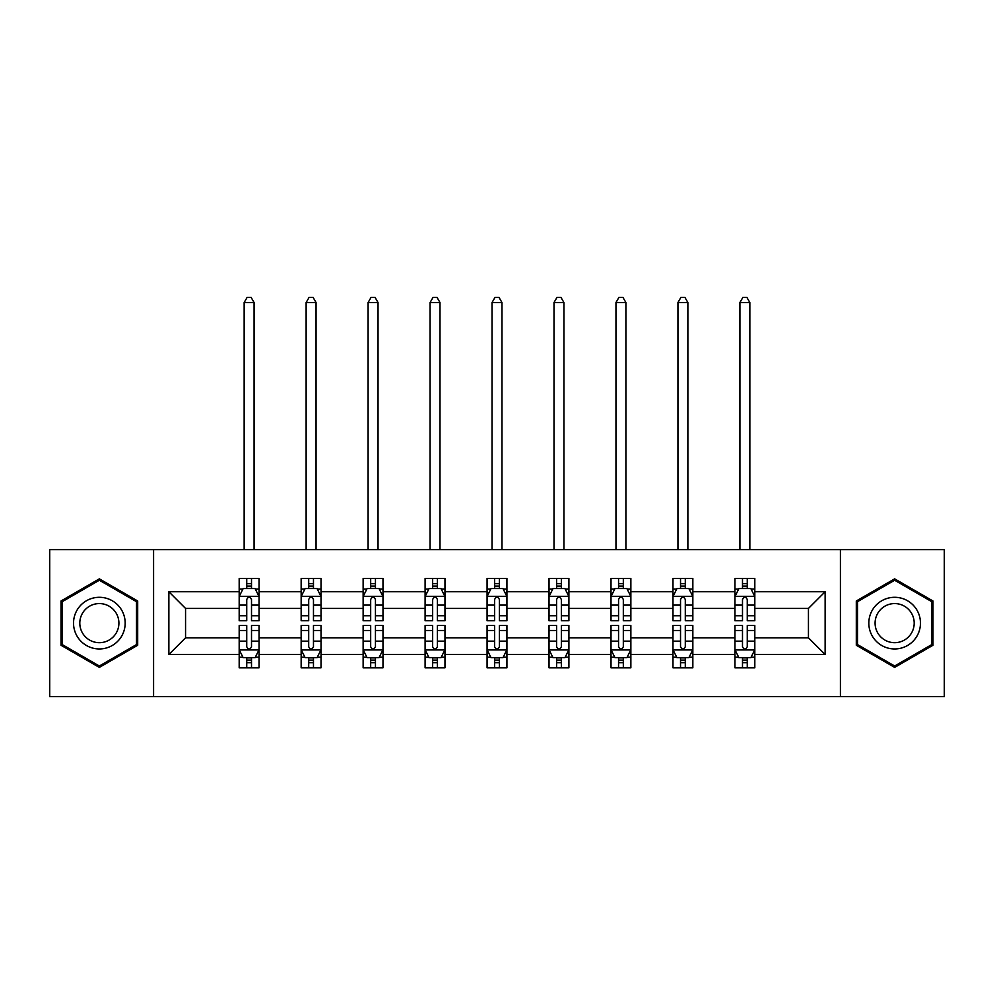 <?xml version="1.0" encoding="UTF-8"?>
<svg xmlns="http://www.w3.org/2000/svg" width="994" height="994" viewBox="0 0 994 994"><rect width="100%" height="100%" fill="white"/><g stroke="black" fill="none" stroke-linecap="round" stroke-linejoin="round"><path stroke-width="1.49" d="M840.415 549.632L49.7 549.632L49.7 696.62L944.3 696.62L944.3 549.632L840.415 549.632L840.415 696.62M754.819 654.512L754.819 637.825L808.445 637.825L825.132 654.512L754.819 654.512L754.819 667.819L747.264 667.819L747.264 657.693M153.585 696.62L153.585 549.632M734.951 654.512L692.843 654.512L692.843 637.825L734.951 637.825L734.951 667.819L754.819 667.819L754.819 657.208L751.079 657.208M692.843 654.512L692.843 667.819L685.301 667.819L685.301 657.693M672.975 654.512L630.867 654.512L630.867 637.825L672.975 637.825L672.975 667.819L692.843 667.819L692.843 657.208L689.103 657.208M630.867 654.512L630.867 667.819L623.325 667.819L623.325 657.693M611.012 654.512L568.903 654.512L568.903 637.825L611.012 637.825L611.012 667.819L630.867 667.819L630.867 657.208L627.139 657.208M568.903 654.512L568.903 667.819L561.349 667.819L561.349 657.693M549.036 654.512L506.928 654.512L506.928 637.825L549.036 637.825L549.036 667.819L568.903 667.819L568.903 657.208L565.164 657.208M506.928 654.512L506.928 667.819L499.386 667.819L499.386 657.693M487.072 654.512L444.964 654.512L444.964 637.825L487.072 637.825L487.072 667.819L506.928 667.819L506.928 657.208L503.2 657.208M444.964 654.512L444.964 667.819L437.41 667.819L437.41 657.693M425.097 654.512L382.988 654.512L382.988 637.825L425.097 637.825L425.097 667.819L444.964 667.819L444.964 657.208L441.224 657.208M382.988 654.512L382.988 667.819L375.446 667.819L375.446 657.693M363.133 654.512L321.025 654.512L321.025 637.825L363.133 637.825L363.133 667.819L382.988 667.819L382.988 657.208L379.261 657.208M321.025 654.512L321.025 667.819L313.47 667.819L313.47 657.693M301.157 654.512L259.049 654.512L259.049 637.825L301.157 637.825L301.157 667.819L321.025 667.819L321.025 657.208L317.285 657.208M259.049 654.512L259.049 667.819L251.507 667.819L251.507 657.693M239.181 654.512L168.868 654.512L168.868 591.741L239.181 591.741L239.181 608.427L185.555 608.427L185.555 637.825L239.181 637.825L239.181 667.819L259.049 667.819L259.049 657.208L255.309 657.208M242.921 589.044L239.181 589.044L239.181 578.433L239.181 591.741M246.736 588.56L246.736 578.433L239.181 578.433L259.049 578.433L259.049 591.741L301.157 591.741L301.157 578.433L321.025 578.433L321.025 591.741L363.133 591.741L363.133 578.433L382.988 578.433L382.988 591.741L425.097 591.741L425.097 578.433L444.964 578.433L444.964 591.741L487.072 591.741L487.072 578.433L506.928 578.433L506.928 591.741L549.036 591.741L549.036 578.433L568.903 578.433L568.903 591.741L611.012 591.741L611.012 578.433L630.867 578.433L630.867 591.741L672.975 591.741L672.975 578.433L692.843 578.433L692.843 591.741L734.951 591.741L734.951 578.433L754.819 578.433L754.819 591.741L825.132 591.741L825.132 654.512M734.951 591.741L734.951 608.427L692.843 608.427L692.843 591.741M672.975 591.741L672.975 608.427L630.867 608.427L630.867 591.741M611.012 591.741L611.012 608.427L568.903 608.427L568.903 591.741M549.036 591.741L549.036 608.427L506.928 608.427L506.928 591.741M487.072 591.741L487.072 608.427L444.964 608.427L444.964 591.741M425.097 591.741L425.097 608.427L382.988 608.427L382.988 591.741M363.133 591.741L363.133 608.427L321.025 608.427L321.025 591.741M301.157 591.741L301.157 608.427L259.049 608.427L259.049 591.741M168.868 591.741L185.555 608.427M808.445 637.825L808.445 608.427L754.819 608.427L754.819 591.741M742.493 588.361L747.264 588.361M680.53 588.361L685.301 588.361M618.554 588.361L623.325 588.361M556.59 588.361L561.349 588.361M494.614 588.361L499.386 588.361M432.651 588.361L437.41 588.361M370.675 588.361L375.446 588.361M308.699 588.361L313.47 588.361M246.736 588.361L251.507 588.361M246.736 657.879L251.507 657.879M308.699 657.879L313.47 657.879M370.675 657.879L375.446 657.879M432.651 657.879L437.41 657.879M494.614 657.879L499.386 657.879M556.59 657.879L561.349 657.879M618.554 657.879L623.325 657.879M680.53 657.879L685.301 657.879M742.493 657.879L747.264 657.879M185.555 637.825L168.868 654.512M825.132 591.741L808.445 608.427M137.694 600.997L99.35 578.856L61.019 600.997L61.019 645.255L99.35 667.396L137.694 645.255L137.694 600.997M856.306 600.997L856.306 645.255L894.65 667.396L932.981 645.255L932.981 600.997L894.65 578.856L856.306 600.997M251.507 583.602L246.736 583.602M239.181 615.758L239.181 620.741L246.736 620.741L246.736 615.758L239.181 615.758L239.181 608.427M259.049 608.427L259.049 620.741L251.507 620.741L251.507 599.494C249.916 596.425 248.326 596.425 246.736 599.494L246.736 615.758M255.309 589.044L259.049 589.044L259.049 578.433L251.507 578.433L251.507 588.56M259.049 596.512L255.073 588.56L243.157 588.56L239.181 596.512M254.079 549.632L254.079 302.549L244.151 302.549L244.151 549.632M244.151 302.549L247.133 297.38L251.109 297.38L254.079 302.549M246.736 662.65L251.507 662.65M259.049 630.494L259.049 625.512L251.507 625.512L251.507 630.494L259.049 630.494L259.049 637.825M239.181 637.825L239.181 625.512L246.736 625.512L246.736 646.759C248.326 649.827 249.916 649.827 251.507 646.759L251.507 630.494M242.921 657.208L239.181 657.208L239.181 667.819L246.736 667.819L246.736 657.693M239.181 649.741L243.157 657.693L255.073 657.693L259.049 649.741M313.47 583.602L308.699 583.602M304.897 589.044L301.157 589.044L301.157 578.433L308.699 578.433L308.699 588.56M301.157 615.758L301.157 620.741L308.699 620.741L308.699 615.758L301.157 615.758L301.157 608.427M321.025 608.427L321.025 620.741L313.47 620.741L313.47 599.494C311.88 596.425 310.302 596.425 308.699 599.494L308.699 615.758M317.285 589.044L321.025 589.044L321.025 578.433L313.47 578.433L313.47 588.56M321.025 596.512L317.049 588.56L305.133 588.56L301.157 596.512M316.055 549.632L316.055 302.549L306.127 302.549L306.127 549.632M306.127 302.549L309.097 297.38L313.073 297.38L316.055 302.549M375.446 583.602L370.675 583.602M366.861 589.044L363.133 589.044L363.133 578.433L370.675 578.433L370.675 588.56M363.133 615.758L363.133 620.741L370.675 620.741L370.675 615.758L363.133 615.758L363.133 608.427M382.988 608.427L382.988 620.741L375.446 620.741L375.446 599.494C373.856 596.425 372.265 596.425 370.675 599.494L370.675 615.758M379.261 589.044L382.988 589.044L382.988 578.433L375.446 578.433L375.446 588.56M382.988 596.512L379.012 588.56L367.097 588.56L363.133 596.512M378.031 549.632L378.031 302.549L368.091 302.549L368.091 549.632M368.091 302.549L371.073 297.38L375.049 297.38L378.031 302.549M308.699 662.65L313.47 662.65M321.025 630.494L321.025 625.512L313.47 625.512L313.47 630.494L321.025 630.494L321.025 637.825M301.157 637.825L301.157 625.512L308.699 625.512L308.699 646.759C310.29 649.827 311.88 649.827 313.47 646.759L313.47 630.494M304.897 657.208L301.157 657.208L301.157 667.819L308.699 667.819L308.699 657.693M301.157 649.741L305.133 657.693L317.049 657.693L321.025 649.741M370.675 662.65L375.446 662.65M382.988 630.494L382.988 625.512L375.446 625.512L375.446 630.494L382.988 630.494L382.988 637.825M363.133 637.825L363.133 625.512L370.675 625.512L370.675 646.759C372.265 649.827 373.856 649.827 375.446 646.759L375.446 630.494M366.861 657.208L363.133 657.208L363.133 667.819L370.675 667.819L370.675 657.693M363.133 649.741L367.097 657.693L379.012 657.693L382.988 649.741M76.998 610.217A25.819 25.819 0 0 0 86.441 645.491A25.819 25.819 0 0 0 121.715 636.036A25.819 25.819 0 0 0 112.272 600.761A25.819 25.819 0 0 0 76.998 610.217M82.427 613.348A19.545 19.545 0 0 0 89.584 640.061A19.545 19.545 0 0 0 116.286 632.905A19.545 19.545 0 0 0 109.129 606.191A19.545 19.545 0 0 0 82.427 613.348M136.501 601.681L136.501 644.572L99.35 666.017L62.212 644.572L62.212 601.681L99.35 580.235L136.501 601.681M872.285 610.217A25.819 25.819 0 0 0 881.728 645.491A25.819 25.819 0 0 0 917.002 636.036A25.819 25.819 0 0 0 907.559 600.761A25.819 25.819 0 0 0 872.285 610.217M877.714 613.348A19.545 19.545 0 0 0 884.871 640.061A19.545 19.545 0 0 0 911.573 632.905A19.545 19.545 0 0 0 904.416 606.191A19.545 19.545 0 0 0 877.714 613.348M931.788 601.681L931.788 644.572L894.65 666.017L857.499 644.572L857.499 601.681L894.65 580.235L931.788 601.681M437.41 583.602L432.651 583.602M428.836 589.044L425.097 589.044L425.097 578.433L432.651 578.433L432.651 588.56M425.097 615.758L425.097 620.741L432.651 620.741L432.651 615.758L425.097 615.758L425.097 608.427M444.964 608.427L444.964 620.741L437.41 620.741L437.41 599.494C435.832 596.425 434.241 596.425 432.651 599.494L432.651 615.758M441.224 589.044L444.964 589.044L444.964 578.433L437.41 578.433L437.41 588.56M444.964 596.512L440.988 588.56L429.073 588.56L425.097 596.512M439.994 549.632L439.994 302.549L430.067 302.549L430.067 549.632M430.067 302.549L433.049 297.38L437.012 297.38L439.994 302.549M432.651 662.65L437.41 662.65M444.964 630.494L444.964 625.512L437.41 625.512L437.41 630.494L444.964 630.494L444.964 637.825M425.097 637.825L425.097 625.512L432.651 625.512L432.651 646.759C434.229 649.827 435.819 649.827 437.41 646.759L437.41 630.494M428.836 657.208L425.097 657.208L425.097 667.819L432.651 667.819L432.651 657.693M425.097 649.741L429.073 657.693L440.988 657.693L444.964 649.741M499.386 583.602L494.614 583.602M490.8 589.044L487.072 589.044L487.072 578.433L494.614 578.433L494.614 588.56M487.072 615.758L487.072 620.741L494.614 620.741L494.614 615.758L487.072 615.758L487.072 608.427M506.928 608.427L506.928 620.741L499.386 620.741L499.386 599.494C497.795 596.425 496.205 596.425 494.614 599.494L494.614 615.758M503.2 589.044L506.928 589.044L506.928 578.433L499.386 578.433L499.386 588.56M506.928 596.512L502.964 588.56L491.036 588.56L487.072 596.512M501.97 549.632L501.97 302.549L492.03 302.549L492.03 549.632M492.03 302.549L495.012 297.38L498.988 297.38L501.97 302.549M494.614 662.65L499.386 662.65M506.928 630.494L506.928 625.512L499.386 625.512L499.386 630.494L506.928 630.494L506.928 637.825M487.072 637.825L487.072 625.512L494.614 625.512L494.614 646.759C496.205 649.827 497.795 649.827 499.386 646.759L499.386 630.494M490.8 657.208L487.072 657.208L487.072 667.819L494.614 667.819L494.614 657.693M487.072 649.741L491.036 657.693L502.964 657.693L506.928 649.741M561.349 583.602L556.59 583.602M552.776 589.044L549.036 589.044L549.036 578.433L556.59 578.433L556.59 588.56M549.036 615.758L549.036 620.741L556.59 620.741L556.59 615.758L549.036 615.758L549.036 608.427M568.903 608.427L568.903 620.741L561.349 620.741L561.349 599.494C559.771 596.425 558.181 596.425 556.59 599.494L556.59 615.758M565.164 589.044L568.903 589.044L568.903 578.433L561.349 578.433L561.349 588.56M568.903 596.512L564.927 588.56L553.012 588.56L549.036 596.512M563.933 549.632L563.933 302.549L554.006 302.549L554.006 549.632M554.006 302.549L556.988 297.38L560.951 297.38L563.933 302.549M556.59 662.65L561.349 662.65M568.903 630.494L568.903 625.512L561.349 625.512L561.349 630.494L568.903 630.494L568.903 637.825M549.036 637.825L549.036 625.512L556.59 625.512L556.59 646.759C558.168 649.827 559.759 649.827 561.349 646.759L561.349 630.494M552.776 657.208L549.036 657.208L549.036 667.819L556.59 667.819L556.59 657.693M549.036 649.741L553.012 657.693L564.927 657.693L568.903 649.741M623.325 583.602L618.554 583.602M614.739 589.044L611.012 589.044L611.012 578.433L618.554 578.433L618.554 588.56M611.012 615.758L611.012 620.741L618.554 620.741L618.554 615.758L611.012 615.758L611.012 608.427M630.867 608.427L630.867 620.741L623.325 620.741L623.325 599.494C621.735 596.425 620.144 596.425 618.554 599.494L618.554 615.758M627.139 589.044L630.867 589.044L630.867 578.433L623.325 578.433L623.325 588.56M630.867 596.512L626.903 588.56L614.988 588.56L611.012 596.512M625.909 549.632L625.909 302.549L615.969 302.549L615.969 549.632M615.969 302.549L618.951 297.38L622.927 297.38L625.909 302.549M618.554 662.65L623.325 662.65M630.867 630.494L630.867 625.512L623.325 625.512L623.325 630.494L630.867 630.494L630.867 637.825M611.012 637.825L611.012 625.512L618.554 625.512L618.554 646.759C620.144 649.827 621.735 649.827 623.325 646.759L623.325 630.494M614.739 657.208L611.012 657.208L611.012 667.819L618.554 667.819L618.554 657.693M611.012 649.741L614.988 657.693L626.903 657.693L630.867 649.741M685.301 583.602L680.53 583.602M676.715 589.044L672.975 589.044L672.975 578.433L680.53 578.433L680.53 588.56M672.975 615.758L672.975 620.741L680.53 620.741L680.53 615.758L672.975 615.758L672.975 608.427M692.843 608.427L692.843 620.741L685.301 620.741L685.301 599.494C683.71 596.425 682.12 596.425 680.53 599.494L680.53 615.758M689.103 589.044L692.843 589.044L692.843 578.433L685.301 578.433L685.301 588.56M692.843 596.512L688.867 588.56L676.951 588.56L672.975 596.512M687.873 549.632L687.873 302.549L677.945 302.549L677.945 549.632M677.945 302.549L680.927 297.38L684.903 297.38L687.873 302.549M680.53 662.65L685.301 662.65M692.843 630.494L692.843 625.512L685.301 625.512L685.301 630.494L692.843 630.494L692.843 637.825M672.975 637.825L672.975 625.512L680.53 625.512L680.53 646.759C682.12 649.827 683.698 649.827 685.301 646.759L685.301 630.494M676.715 657.208L672.975 657.208L672.975 667.819L680.53 667.819L680.53 657.693M672.975 649.741L676.951 657.693L688.867 657.693L692.843 649.741M747.264 583.602L742.493 583.602M738.691 589.044L734.951 589.044L734.951 578.433L742.493 578.433L742.493 588.56M734.951 615.758L734.951 620.741L742.493 620.741L742.493 615.758L734.951 615.758L734.951 608.427M754.819 608.427L754.819 620.741L747.264 620.741L747.264 599.494C745.674 596.425 744.084 596.425 742.493 599.494L742.493 615.758M751.079 589.044L754.819 589.044L754.819 578.433L747.264 578.433L747.264 588.56M754.819 596.512L750.843 588.56L738.927 588.56L734.951 596.512M749.849 549.632L749.849 302.549L739.921 302.549L739.921 549.632M739.921 302.549L742.891 297.38L746.867 297.38L749.849 302.549M742.493 662.65L747.264 662.65M754.819 630.494L754.819 625.512L747.264 625.512L747.264 630.494L754.819 630.494L754.819 637.825M734.951 637.825L734.951 625.512L742.493 625.512L742.493 646.759C744.084 649.827 745.674 649.827 747.264 646.759L747.264 630.494M738.691 657.208L734.951 657.208L734.951 667.819L742.493 667.819L742.493 657.693M734.951 649.741L738.927 657.693L750.843 657.693L754.819 649.741M258.949 596.313L239.281 596.313M259.049 615.758L251.507 615.758M246.736 605.11L239.181 605.11M259.049 605.11L251.507 605.11M251.507 586.125L246.736 586.125M239.281 649.939L258.949 649.939M239.181 630.494L246.736 630.494M251.507 641.142L259.049 641.142M239.181 641.142L246.736 641.142M246.736 660.128L251.507 660.128M320.925 596.313L301.257 596.313M321.025 615.758L313.47 615.758M308.699 605.11L301.157 605.11M321.025 605.11L313.47 605.11M313.47 586.125L308.699 586.125M382.889 596.313L363.232 596.313M382.988 615.758L375.446 615.758M370.675 605.11L363.133 605.11M382.988 605.11L375.446 605.11M375.446 586.125L370.675 586.125M301.257 649.939L320.925 649.939M301.157 630.494L308.699 630.494M313.47 641.142L321.025 641.142M301.157 641.142L308.699 641.142M308.699 660.128L313.47 660.128M363.232 649.939L382.889 649.939M363.133 630.494L370.675 630.494M375.446 641.142L382.988 641.142M363.133 641.142L370.675 641.142M370.675 660.128L375.446 660.128M444.865 596.313L425.196 596.313M444.964 615.758L437.41 615.758M432.651 605.11L425.097 605.11M444.964 605.11L437.41 605.11M437.41 586.125L432.651 586.125M425.196 649.939L444.865 649.939M425.097 630.494L432.651 630.494M437.41 641.142L444.964 641.142M425.097 641.142L432.651 641.142M432.651 660.128L437.41 660.128M506.828 596.313L487.172 596.313M506.928 615.758L499.386 615.758M494.614 605.11L487.072 605.11M506.928 605.11L499.386 605.11M499.386 586.125L494.614 586.125M487.172 649.939L506.828 649.939M487.072 630.494L494.614 630.494M499.386 641.142L506.928 641.142M487.072 641.142L494.614 641.142M494.614 660.128L499.386 660.128M568.804 596.313L549.135 596.313M568.903 615.758L561.349 615.758M556.59 605.11L549.036 605.11M568.903 605.11L561.349 605.11M561.349 586.125L556.59 586.125M549.135 649.939L568.804 649.939M549.036 630.494L556.59 630.494M561.349 641.142L568.903 641.142M549.036 641.142L556.59 641.142M556.59 660.128L561.349 660.128M630.768 596.313L611.111 596.313M630.867 615.758L623.325 615.758M618.554 605.11L611.012 605.11M630.867 605.11L623.325 605.11M623.325 586.125L618.554 586.125M611.111 649.939L630.768 649.939M611.012 630.494L618.554 630.494M623.325 641.142L630.867 641.142M611.012 641.142L618.554 641.142M618.554 660.128L623.325 660.128M692.743 596.313L673.075 596.313M692.843 615.758L685.301 615.758M680.53 605.11L672.975 605.11M692.843 605.11L685.301 605.11M685.301 586.125L680.53 586.125M673.075 649.939L692.743 649.939M672.975 630.494L680.53 630.494M685.301 641.142L692.843 641.142M672.975 641.142L680.53 641.142M680.53 660.128L685.301 660.128M754.719 596.313L735.051 596.313M754.819 615.758L747.264 615.758M742.493 605.11L734.951 605.11M754.819 605.11L747.264 605.11M747.264 586.125L742.493 586.125M735.051 649.939L754.719 649.939M734.951 630.494L742.493 630.494M747.264 641.142L754.819 641.142M734.951 641.142L742.493 641.142M742.493 660.128L747.264 660.128"/></g></svg>

